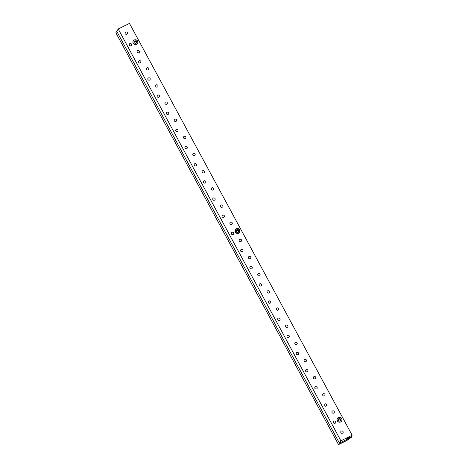 <?xml version="1.0" encoding="UTF-8"?>
<svg xmlns="http://www.w3.org/2000/svg" width="468" height="468" viewBox="0 0 468 468"><rect width="100%" height="100%" fill="white"/><g stroke="black" fill="none" stroke-linecap="round" stroke-linejoin="round"><path stroke-width="0.7" d="M238.499 232.836A2.153 2.071 -148.2 0 1 235.626 229.835A2.153 2.071 -148.2 0 1 238.551 229.215A2.153 2.071 -148.2 0 1 238.499 232.836M351.234 437.293L339.446 443.132L340.891 440.797L352.147 435.222L351.012 437.048L351.456 436.925L351.234 437.293M340.891 440.797L118.223 28.975L116.772 31.309L339.446 443.132L351.76 437.03L346.835 440.482L338.528 444.6L339.435 443.143L116.772 31.315L115.853 32.778L338.528 444.6M334.21 411.477A1.234 1.182 -148.2 0 1 332.514 413.01A1.234 1.182 -148.2 0 1 333.163 410.81A1.234 1.182 -148.2 0 1 334.21 411.477M324.213 405.551A1.234 1.182 -148.2 0 1 325.909 404.013A1.234 1.182 -148.2 0 1 325.26 406.212A1.234 1.182 -148.2 0 1 324.213 405.551M324.932 394.313A1.234 1.182 -148.2 0 1 323.236 395.852A1.234 1.182 -148.2 0 1 323.885 393.652A1.234 1.182 -148.2 0 1 324.932 394.313M314.935 388.393A1.234 1.182 -148.2 0 1 316.631 386.855A1.234 1.182 -148.2 0 1 315.982 389.054A1.234 1.182 -148.2 0 1 314.935 388.393M315.654 377.155A1.234 1.182 -148.2 0 1 313.958 378.694A1.234 1.182 -148.2 0 1 314.607 376.494A1.234 1.182 -148.2 0 1 315.654 377.155M305.657 371.229A1.234 1.182 -148.2 0 1 307.353 369.697A1.234 1.182 -148.2 0 1 306.704 371.896A1.234 1.182 -148.2 0 1 305.657 371.229M306.376 359.997A1.234 1.182 -148.2 0 1 304.68 361.53A1.234 1.182 -148.2 0 1 305.329 359.33A1.234 1.182 -148.2 0 1 306.376 359.997M296.379 354.071A1.234 1.182 -148.2 0 1 298.075 352.539A1.234 1.182 -148.2 0 1 297.426 354.738A1.234 1.182 -148.2 0 1 296.379 354.071M297.098 342.839A1.234 1.182 -148.2 0 1 295.402 344.372A1.234 1.182 -148.2 0 1 296.051 342.172A1.234 1.182 -148.2 0 1 297.098 342.839M287.1 336.913A1.234 1.182 -148.2 0 1 288.797 335.375A1.234 1.182 -148.2 0 1 288.148 337.574A1.234 1.182 -148.2 0 1 287.1 336.913M287.82 325.675A1.234 1.182 -148.2 0 1 286.123 327.214A1.234 1.182 -148.2 0 1 286.773 325.014A1.234 1.182 -148.2 0 1 287.82 325.675M277.822 319.755A1.234 1.182 -148.2 0 1 279.519 318.217A1.234 1.182 -148.2 0 1 278.869 320.416A1.234 1.182 -148.2 0 1 277.822 319.755M278.542 308.517A1.234 1.182 -148.2 0 1 276.845 310.056A1.234 1.182 -148.2 0 1 277.495 307.856A1.234 1.182 -148.2 0 1 278.542 308.517M268.544 302.597A1.234 1.182 -148.2 0 1 270.241 301.059A1.234 1.182 -148.2 0 1 269.591 303.258A1.234 1.182 -148.2 0 1 268.544 302.597M269.264 291.359A1.234 1.182 -148.2 0 1 267.567 292.898A1.234 1.182 -148.2 0 1 268.217 290.698A1.234 1.182 -148.2 0 1 269.264 291.359M259.266 285.433A1.234 1.182 -148.2 0 1 260.963 283.9A1.234 1.182 -148.2 0 1 260.313 286.1A1.234 1.182 -148.2 0 1 259.266 285.433M259.986 274.201A1.234 1.182 -148.2 0 1 258.289 275.734A1.234 1.182 -148.2 0 1 258.939 273.534A1.234 1.182 -148.2 0 1 259.986 274.201M249.988 268.275A1.234 1.182 -148.2 0 1 251.685 266.742A1.234 1.182 -148.2 0 1 251.035 268.942A1.234 1.182 -148.2 0 1 249.988 268.275M250.708 257.043A1.234 1.182 -148.2 0 1 249.011 258.576A1.234 1.182 -148.2 0 1 249.66 256.376A1.234 1.182 -148.2 0 1 250.708 257.043M240.71 251.117A1.234 1.182 -148.2 0 1 242.406 249.579A1.234 1.182 -148.2 0 1 241.757 251.778A1.234 1.182 -148.2 0 1 240.71 251.117M241.429 239.879A1.234 1.182 -148.2 0 1 239.733 241.418A1.234 1.182 -148.2 0 1 240.382 239.218A1.234 1.182 -148.2 0 1 241.429 239.879M231.432 233.959A1.234 1.182 -148.2 0 1 233.128 232.421A1.234 1.182 -148.2 0 1 232.479 234.62A1.234 1.182 -148.2 0 1 231.432 233.959M232.151 222.721A1.234 1.182 -148.2 0 1 230.455 224.26A1.234 1.182 -148.2 0 1 231.104 222.06A1.234 1.182 -148.2 0 1 232.151 222.721M222.154 216.795A1.234 1.182 -148.2 0 1 223.85 215.262A1.234 1.182 -148.2 0 1 223.201 217.462A1.234 1.182 -148.2 0 1 222.154 216.795M222.873 205.563A1.234 1.182 -148.2 0 1 221.183 207.102A1.234 1.182 -148.2 0 1 221.826 204.902A1.234 1.182 -148.2 0 1 222.873 205.563M212.876 199.637A1.234 1.182 -148.2 0 1 214.572 198.104A1.234 1.182 -148.2 0 1 213.923 200.304A1.234 1.182 -148.2 0 1 212.876 199.637M213.595 188.405A1.234 1.182 -148.2 0 1 211.905 189.938A1.234 1.182 -148.2 0 1 212.548 187.738A1.234 1.182 -148.2 0 1 213.595 188.405M203.598 182.479A1.234 1.182 -148.2 0 1 205.294 180.94A1.234 1.182 -148.2 0 1 204.645 183.146A1.234 1.182 -148.2 0 1 203.598 182.479M204.317 171.247A1.234 1.182 -148.2 0 1 202.626 172.78A1.234 1.182 -148.2 0 1 203.27 170.58A1.234 1.182 -148.2 0 1 204.317 171.247M194.319 165.321A1.234 1.182 -148.2 0 1 196.016 163.782A1.234 1.182 -148.2 0 1 195.367 165.982A1.234 1.182 -148.2 0 1 194.319 165.321M195.039 154.083A1.234 1.182 -148.2 0 1 193.348 155.622A1.234 1.182 -148.2 0 1 193.992 153.422A1.234 1.182 -148.2 0 1 195.039 154.083M185.047 148.163A1.234 1.182 -148.2 0 1 186.738 146.624A1.234 1.182 -148.2 0 1 186.089 148.824A1.234 1.182 -148.2 0 1 185.047 148.163M185.761 136.925A1.234 1.182 -148.2 0 1 184.07 138.464A1.234 1.182 -148.2 0 1 184.72 136.264A1.234 1.182 -148.2 0 1 185.761 136.925M175.769 130.999A1.234 1.182 -148.2 0 1 177.46 129.466A1.234 1.182 -148.2 0 1 176.81 131.666A1.234 1.182 -148.2 0 1 175.769 130.999M176.483 119.767A1.234 1.182 -148.2 0 1 174.792 121.306A1.234 1.182 -148.2 0 1 175.441 119.1A1.234 1.182 -148.2 0 1 176.483 119.767M166.491 113.841A1.234 1.182 -148.2 0 1 168.182 112.308A1.234 1.182 -148.2 0 1 167.532 114.508A1.234 1.182 -148.2 0 1 166.491 113.841M167.205 102.609A1.234 1.182 -148.2 0 1 165.514 104.142A1.234 1.182 -148.2 0 1 166.163 101.942A1.234 1.182 -148.2 0 1 167.205 102.609M157.213 96.683A1.234 1.182 -148.2 0 1 158.904 95.144A1.234 1.182 -148.2 0 1 158.254 97.344A1.234 1.182 -148.2 0 1 157.213 96.683M157.927 85.445A1.234 1.182 -148.2 0 1 156.236 86.984A1.234 1.182 -148.2 0 1 156.885 84.784A1.234 1.182 -148.2 0 1 157.927 85.445M147.935 79.525A1.234 1.182 -148.2 0 1 149.625 77.986A1.234 1.182 -148.2 0 1 148.976 80.186A1.234 1.182 -148.2 0 1 147.935 79.525M148.648 68.287A1.234 1.182 -148.2 0 1 146.958 69.826A1.234 1.182 -148.2 0 1 147.607 67.626A1.234 1.182 -148.2 0 1 148.648 68.287M138.657 62.367A1.234 1.182 -148.2 0 1 140.347 60.828A1.234 1.182 -148.2 0 1 139.698 63.028A1.234 1.182 -148.2 0 1 138.657 62.367M139.37 51.129A1.234 1.182 -148.2 0 1 137.68 52.668A1.234 1.182 -148.2 0 1 138.329 50.468A1.234 1.182 -148.2 0 1 139.37 51.129M337.375 420.785A2.463 2.363 -148.2 0 1 340.762 417.713A2.463 2.363 -148.2 0 1 341.47 421.229A2.463 2.363 -148.2 0 1 337.375 420.785M133.257 43.278A2.463 2.363 -148.2 0 1 136.65 40.207A2.463 2.363 -148.2 0 1 137.352 43.723A2.463 2.363 -148.2 0 1 133.257 43.278M346.104 439.276A2.463 0.351 -28.4 0 1 348.338 437.767A2.463 0.351 -28.4 0 1 350.415 437.042A2.463 0.351 -28.4 0 1 348.414 438.522A2.463 0.351 -28.4 0 1 346.08 439.388A2.463 0.351 -28.4 0 1 346.104 439.276M333.491 422.709A1.234 1.182 -148.2 0 1 335.187 421.171A1.234 1.182 -148.2 0 1 334.538 423.37A1.234 1.182 -148.2 0 1 333.491 422.709M340.891 432.637A1.234 1.182 -148.2 0 1 342.588 431.104A1.234 1.182 -148.2 0 1 341.938 433.304A1.234 1.182 -148.2 0 1 340.891 432.637M129.379 45.203A1.234 1.182 -148.2 0 1 131.069 43.67A1.234 1.182 -148.2 0 1 130.42 45.87A1.234 1.182 -148.2 0 1 129.379 45.203M125.178 33.684A1.234 1.182 -148.2 0 1 126.875 32.152A1.234 1.182 -148.2 0 1 126.225 34.351A1.234 1.182 -148.2 0 1 125.178 33.684M118.223 28.975L129.472 23.4L352.147 435.222M351.287 436.609L351.456 436.925M351.415 436.398L351.76 437.03M340.757 419.112L340.716 420.486L339.481 421.101L338.282 420.334L338.317 418.959L339.557 418.345L340.757 419.112L340.423 419.644L339.224 418.883L338.305 419.334M339.557 418.345L339.224 418.883M340.394 420.65L340.423 419.644M341.728 418.632A2.539 2.439 -148.2 0 1 339.446 422.183A2.539 2.439 -148.2 0 1 337.381 418.357A2.539 2.439 -148.2 0 1 341.728 418.632M237.422 232.35L236.223 231.584L236.264 230.203L237.498 229.589L238.698 230.355L238.657 231.736L237.422 232.35M238.335 231.894L238.364 230.894L237.165 230.127L236.252 230.584M238.698 230.355L238.364 230.894M237.498 229.589L237.165 230.127M235.252 232.064A2.539 2.439 -148.2 0 1 237.528 228.513A2.539 2.439 -148.2 0 1 239.598 232.339A2.539 2.439 -148.2 0 1 235.252 232.064M135.363 43.6L134.164 42.834L134.205 41.453L135.439 40.839L136.638 41.605L136.597 42.986L135.363 43.6M136.276 43.144L136.305 42.143L135.106 41.377L134.193 41.828M136.638 41.605L136.305 42.143M135.439 40.839L135.106 41.377M133.193 43.313A2.539 2.439 -148.2 0 1 135.468 39.757A2.539 2.439 -148.2 0 1 137.539 43.582A2.539 2.439 -148.2 0 1 133.193 43.313"/></g></svg>
